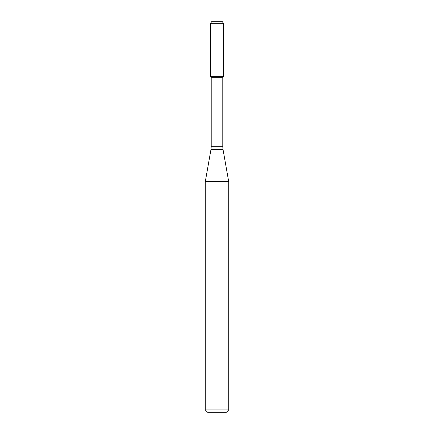 <?xml version="1.0" encoding="UTF-8"?>
<svg xmlns="http://www.w3.org/2000/svg" width="434" height="434" viewBox="0 0 434 434"><rect width="100%" height="100%" fill="white"/><g stroke="black" fill="none" stroke-linecap="round" stroke-linejoin="round"><path stroke-width="0.65" d="M211.217 77.735L222.783 77.735L222.783 146.692L211.217 146.692L211.217 77.735L210.436 76.384L223.564 76.384L223.564 23.653L210.436 23.653L211.564 21.7L222.436 21.7L223.564 23.653M217 181.732L228.718 181.732L223.016 149.404L210.984 149.404L205.282 181.732L217 181.732M228.718 409.956L226.374 412.3L207.626 412.3L205.282 409.956L228.718 409.956L228.718 181.732M210.436 23.653L210.436 76.384L223.564 76.384L222.783 77.735M222.783 146.692L223.016 149.404M211.217 146.692L210.984 149.404M205.282 409.956L205.282 181.732"/></g></svg>
